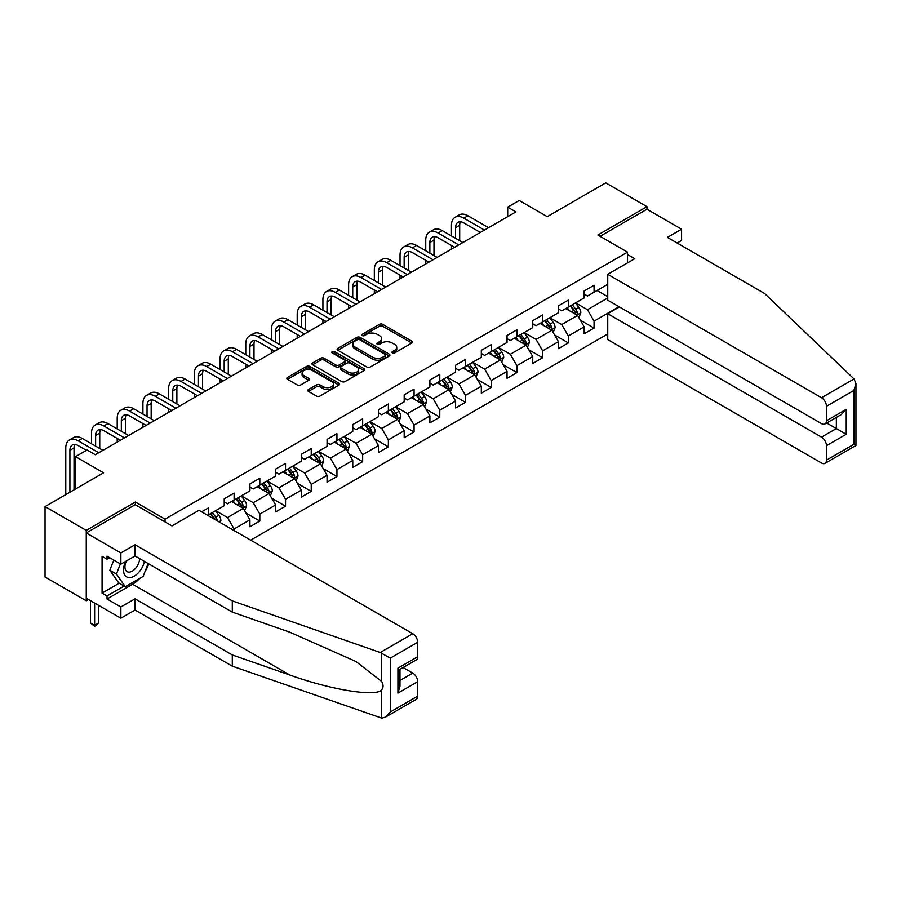 <?xml version="1.0" encoding="UTF-8"?>
<svg xmlns="http://www.w3.org/2000/svg" width="901" height="901" viewBox="0 0 901 901"><rect width="100%" height="100%" fill="white"/><g stroke="black" fill="none" stroke-linecap="round" stroke-linejoin="round"><path stroke-width="1.35" d="M392.374 352.944A1.599 0.924 0 0 0 394.638 352.944L411.825 343.011A2.286 1.318 0 0 0 412.5 342.087A2.286 1.318 0 0 0 411.825 341.152L382.7 324.337A2.286 1.318 0 0 0 379.467 324.337L362.281 334.26A1.599 0.924 0 0 0 361.808 334.913A1.599 0.924 0 0 0 362.281 335.566A1.599 0.924 0 0 0 364.545 335.566L366.775 334.282A7.321 4.223 0 0 1 377.125 334.282L379.546 335.679A7.321 4.223 0 0 1 381.697 338.675A7.321 4.223 0 0 1 379.546 341.659L377.328 342.943A1.599 0.924 0 0 0 376.855 343.596A1.599 0.924 0 0 0 377.328 344.25A1.599 0.924 0 0 0 379.591 344.25L381.81 342.966A7.321 4.223 0 0 1 392.172 342.966L394.593 344.373A7.321 4.223 0 0 1 396.744 347.358A7.321 4.223 0 0 1 394.593 350.343L392.374 351.627A1.599 0.924 0 0 0 391.901 352.291A1.599 0.924 0 0 0 392.374 352.944L392.374 351.627M308.446 389.536A2.286 1.318 0 0 0 307.782 390.46A2.286 1.318 0 0 0 308.446 391.394L316.611 396.113A2.286 1.318 0 0 0 319.855 396.113L338.945 385.099A2.286 1.318 0 0 0 339.609 384.164A2.286 1.318 0 0 0 338.945 383.229L309.82 366.414A2.286 1.318 0 0 0 306.588 366.414L287.498 377.44A2.286 1.318 0 0 0 286.822 378.364A2.286 1.318 0 0 0 287.498 379.298L297.364 384.997A2.286 1.318 0 0 0 300.596 384.997L308.773 380.278A2.286 1.318 0 0 0 309.437 379.355A2.286 1.318 0 0 0 308.773 378.42L303.874 375.593A6.116 3.536 0 0 1 302.083 373.093A6.116 3.536 0 0 1 305.867 369.827A6.116 3.536 0 0 1 312.534 370.593L331.703 381.664A6.116 3.536 0 0 1 333.494 384.164A6.116 3.536 0 0 1 329.721 387.43A6.116 3.536 0 0 1 323.042 386.653L319.855 384.817A2.286 1.318 0 0 0 316.611 384.817L308.446 389.536L308.446 391.394M677.135 243L681.584 240.432L681.584 229.203L646.974 209.223L646.974 206.656L605.765 182.869L547.256 216.645L519.235 200.472L507.702 207.129L515.935 211.893L95.315 454.735L87.082 449.971L75.538 456.638L75.538 488.984M135.375 504.785L135.375 502.026L86.259 530.385L45.05 506.587L103.559 472.811L75.538 456.638M135.375 502.026L165.041 519.156L627.524 252.145L627.524 262.889M646.974 206.656L597.859 235.015L627.524 252.145M366.932 367.067A2.286 1.318 0 0 0 370.165 367.067L389.255 356.041A2.286 1.318 0 0 0 389.93 355.107A2.286 1.318 0 0 0 389.255 354.172L360.141 337.368A2.286 1.318 0 0 0 356.897 337.368L337.807 348.383A2.286 1.318 0 0 0 337.143 349.318A2.286 1.318 0 0 0 337.807 350.252L366.932 367.067M332.874 353.282A1.599 0.924 0 0 1 334.496 353.507L334.496 351.604L364.105 368.7A2.286 1.318 0 0 1 364.77 369.635A2.286 1.318 0 0 1 364.105 370.57L345.004 381.596A2.286 1.318 0 0 1 341.772 381.596L312.658 364.781L312.658 362.912A2.286 1.318 0 0 0 311.983 363.846A2.286 1.318 0 0 0 312.658 364.781M312.658 362.912L320.824 358.193A2.286 1.318 0 0 1 324.056 358.193L335.87 365.018A2.286 1.318 0 0 0 339.103 365.018L344.52 361.887A2.286 1.318 0 0 0 345.196 360.952A2.286 1.318 0 0 0 344.52 360.017L332.232 352.922A1.599 0.924 0 0 1 331.759 352.257A1.599 0.924 0 0 1 332.751 351.413A1.599 0.924 0 0 1 334.496 351.604M86.259 530.385L86.259 600.798L45.05 577.012L45.05 506.587M165.041 521.916L165.041 519.156M250.658 540.138L607.747 333.978M607.747 284.299L594.063 292.206L594.063 285.257L584.175 290.967L584.175 297.916L568.351 307.05L568.351 300.101L558.462 305.811L558.462 312.76L542.639 321.894L542.639 314.945L532.75 320.655L532.75 327.604L516.926 336.737L516.926 329.789L507.038 335.499L507.038 342.448L491.214 351.581L491.214 344.632L481.325 350.343L481.325 357.292L465.502 366.425L465.502 359.476L455.613 365.187L455.613 372.136L439.789 381.269L439.789 374.32L429.901 380.031L429.901 386.98L414.077 396.113L414.077 389.164L404.189 394.875L404.189 401.823L388.365 410.957L388.365 404.008L378.476 409.718L378.476 416.667L362.652 425.801L362.652 418.852L352.764 424.562L352.764 431.511L336.94 440.645L336.94 433.696L327.052 439.406L327.052 446.355L311.228 455.489L311.228 448.54L301.339 454.25L301.339 461.199L285.527 470.333L285.527 463.396L275.627 469.094L275.627 476.043L259.815 485.177L259.815 478.24L249.926 483.95L249.926 490.887L234.102 500.021L234.102 493.084L224.214 498.794L224.214 505.731L208.39 514.865L208.39 507.927L201.633 511.824M619.032 306.712L594.063 321.128L594.063 328.077L584.175 333.787L584.175 326.838L568.351 335.972L568.351 342.921L558.462 348.631L558.462 341.682L542.639 350.816L542.639 357.765L532.75 363.475L532.75 356.526L516.926 365.66L516.926 372.609L507.038 378.319L507.038 371.37L491.214 380.504L491.214 387.453L481.325 393.163L481.325 386.214L465.502 395.359L465.502 402.296L455.613 408.007L455.613 401.058L439.789 410.203L439.789 417.14L429.901 422.851L429.901 415.913L414.077 425.047L414.077 431.984L404.189 437.695L404.189 430.757L388.365 439.891L388.365 446.828L378.476 452.539L378.476 445.601L362.652 454.735L362.652 461.684L352.764 467.382L352.764 460.445L336.94 469.579L336.94 476.528L327.052 482.238L327.052 475.289L311.228 484.423L311.228 491.372L301.339 497.082L301.339 490.133L285.527 499.267L285.527 506.216L275.627 511.926L275.627 504.977L259.815 514.111L259.815 521.06L249.926 526.77L249.926 519.821L234.102 528.955L234.102 530.576M208.39 514.865L207.647 515.304M231.456 501.553L243.326 508.401L227.502 517.534L215.643 510.687M224.214 501.925L227.502 503.828L234.102 500.021M227.502 517.534L234.102 528.955M243.326 508.401L249.926 519.821M257.168 486.709L269.039 493.557L253.215 502.69L241.355 495.843M249.926 487.081L253.215 488.984L259.815 485.177M253.215 502.69L259.815 514.111M269.039 493.557L275.627 504.977M282.88 471.865L294.751 478.713L278.927 487.846L267.056 480.999M275.627 472.237L278.927 474.14L285.527 470.333M278.927 487.846L285.527 499.267M294.751 478.713L301.339 490.133M308.592 457.01L320.463 463.869L304.639 473.002L292.769 466.155M301.339 457.393L304.639 459.296L311.228 455.489M304.639 473.002L311.228 484.423M320.463 463.869L327.052 475.289M334.305 442.166L346.175 449.025L330.352 458.159L318.481 451.311M327.052 442.549L330.352 444.452L336.94 440.645M330.352 458.159L336.94 469.579M346.175 449.025L352.764 460.445M360.017 427.322L371.888 434.181L356.064 443.315L344.193 436.456M352.764 427.705L356.064 429.608L362.652 425.801M356.064 443.315L362.652 454.735M371.888 434.181L378.476 445.601M385.729 412.478L397.6 419.337L381.776 428.471L369.906 421.612M378.476 412.861L381.776 414.764L388.365 410.957M381.776 428.471L388.365 439.891M397.6 419.337L404.189 430.757M411.442 397.634L423.312 404.493L407.489 413.627L395.618 406.768M404.189 398.017L407.489 399.92L414.077 396.113M407.489 413.627L414.077 425.047M423.312 404.493L429.901 415.913M437.154 382.79L449.025 389.649L433.201 398.783L421.33 391.924M429.901 383.173L433.201 385.076L439.789 381.269M433.201 398.783L439.789 410.203M449.025 389.649L455.613 401.058M462.866 367.946L474.737 374.793L458.913 383.939L447.042 377.08M455.613 368.329L458.913 370.232L465.502 366.425M458.913 383.939L465.502 395.359M474.737 374.793L481.325 386.214M488.579 353.102L500.449 359.95L484.625 369.095L472.755 362.236M481.325 353.485L484.625 355.388L491.214 351.581M484.625 369.095L491.214 380.504M500.449 359.95L507.038 371.37M514.291 338.258L526.161 345.106L510.338 354.239L498.467 347.392M507.038 338.641L510.338 340.544L516.926 336.737M510.338 354.239L516.926 365.66M526.161 345.106L532.75 356.526M540.003 323.414L551.874 330.262L536.05 339.395L524.179 332.548M532.75 323.797L536.05 325.7L542.639 321.894M536.05 339.395L542.639 350.816M551.874 330.262L558.462 341.682M565.715 308.57L577.586 315.418L561.762 324.551L549.892 317.704M558.462 308.953L561.762 310.856L568.351 307.05M561.762 324.551L568.351 335.972M577.586 315.418L584.175 326.838M607.747 298.006L587.475 309.707L575.604 302.86M597.025 290.494L607.747 296.677M584.175 294.109L587.475 296.012L594.063 292.206M587.475 309.707L594.063 321.128M86.259 600.798L88.478 599.514M507.702 207.129L507.702 216.645M580.3 320.137L594.063 328.077M554.588 334.981L568.351 342.921M528.876 349.825L542.639 357.765M503.163 364.668L516.926 372.609M477.451 379.512L491.214 387.453M451.739 394.356L465.502 402.296M426.027 409.2L439.789 417.14M400.314 424.044L414.077 431.984M374.602 438.888L388.365 446.828M348.89 453.732L362.652 461.684M323.177 468.576L336.94 476.528M297.476 483.42L311.228 491.372M271.764 498.264L285.527 506.216M246.052 513.108L259.815 521.06M393.016 353.169L394.593 352.246A7.321 4.223 0 0 0 396.744 349.261L396.744 347.358M381.697 338.675L381.697 340.578A7.321 4.223 0 0 1 379.546 343.563L377.97 344.475M411.791 343.033L382.7 326.241A2.286 1.318 0 0 0 379.467 326.241L362.923 335.791M389.255 354.172L389.255 356.041L360.141 339.272A2.286 1.318 0 0 0 356.897 339.272L337.841 350.275L337.807 348.383M385.211 355.76A1.599 0.924 0 0 0 385.684 355.107A1.599 0.924 0 0 0 385.211 354.453L359.645 339.7A1.599 0.924 0 0 0 357.382 339.7L355.039 341.051A7.321 4.223 0 0 0 352.899 344.047A7.321 4.223 0 0 0 355.039 347.031L372.507 357.123A7.321 4.223 0 0 0 382.869 357.123L385.211 355.76L385.211 357.663A1.599 0.924 0 0 0 385.684 357.01L385.684 355.107M352.899 344.047L352.899 345.95A7.321 4.223 0 0 0 355.039 348.935L355.039 347.031M385.211 357.663L382.869 359.026A7.321 4.223 0 0 1 372.507 359.026L355.039 348.935M312.681 364.792L320.824 360.096L320.824 358.193M345.196 360.952L345.196 362.855A2.286 1.318 0 0 1 344.52 363.79L339.103 366.921A2.286 1.318 0 0 1 335.87 366.921L324.056 360.096A2.286 1.318 0 0 0 320.824 360.096M334.496 353.507L364.072 370.593M348.124 372.09A6.116 3.536 0 0 0 354.791 372.856A6.116 3.536 0 0 0 358.575 369.59A6.116 3.536 0 0 0 356.785 367.09L350.027 363.193A2.286 1.318 0 0 0 346.784 363.193L341.366 366.324A2.286 1.318 0 0 0 340.702 367.259A2.286 1.318 0 0 0 341.366 368.182L348.124 372.09L348.124 373.994A6.116 3.536 0 0 0 354.791 374.76A6.116 3.536 0 0 0 358.575 371.494L358.575 369.59M340.702 367.259L340.702 369.162A2.286 1.318 0 0 0 341.366 370.086L341.366 368.182M348.124 373.994L341.366 370.086M333.494 384.164L333.494 386.067A6.116 3.536 0 0 1 329.721 389.322A6.116 3.536 0 0 1 323.042 388.556L319.855 386.72A2.286 1.318 0 0 0 316.611 386.72L308.48 391.417M302.083 373.093L302.083 374.996A6.116 3.536 0 0 0 303.874 377.496L303.874 375.593M308.773 378.42L308.773 380.278L303.874 377.496M338.911 385.11L309.82 368.318A2.286 1.318 0 0 0 306.588 368.318L287.532 379.321M578.881 317.681L580.841 312.737A6.172 3.57 -120 0 0 578.87 307.478L575.469 302.939M569.545 310.777L567.236 307.691M576.629 314.866L577.507 312.996A6.172 3.57 -120 0 0 575.739 309.28L572.338 304.741M570.795 305.642L574.568 310.676A3.142 1.813 60 0 1 575.142 311.633L577.507 312.996M570.367 305.889L573.768 310.428A6.172 3.57 60 0 1 575.536 314.145M451.457 235.949L451.457 225.284A17.479 10.091 60 0 1 455.084 217.287L459.206 214.9A17.479 10.091 60 0 1 467.946 215.767L488.579 227.683M455.084 217.287A17.479 10.091 60 0 1 463.824 218.155L484.456 230.059M480.334 232.447L463.824 222.907A11.657 6.724 -120 0 0 458.001 222.333A11.657 6.724 -120 0 0 455.579 227.671L455.579 238.326M460.434 221.792A11.657 6.724 -120 0 0 459.701 225.284L459.701 240.702M451.457 249.115L451.457 245.455M125.588 561.436A15.148 8.751 120 0 0 128.866 577.586A15.148 8.751 120 0 0 144.475 561.424M126.399 560.974A10.373 5.992 120 0 0 127.075 571.639A10.373 5.992 120 0 0 128.595 572.112A10.373 5.992 120 0 0 139.599 558.609M148.124 563.53L143.113 576.437L125.318 586.709L118.729 582.902L109.832 570.254L113.774 560.073M125.318 586.709L116.42 574.061L120.374 563.88M109.832 570.254L116.42 574.061M854.047 378.949L855.95 383.556L853.9 390.448L826.465 406.295A6.994 4.032 -120 0 0 821.509 397.735L854.047 378.949L764.656 293.535L667.404 237.391L681.584 229.203M619.449 306.948L607.747 313.706L607.747 339.587L821.509 463.013A6.994 4.032 -120 0 0 825.012 463.362A6.994 4.032 -120 0 0 826.465 460.152L826.465 445.691A6.994 4.032 -120 0 0 821.509 437.131L836.353 428.561L846.242 434.271L826.465 445.691M607.747 313.706L821.509 437.131M627.524 254.521L634.777 258.711L607.747 274.309L607.747 300.191L821.509 423.616A6.994 4.032 -120 0 0 825.012 423.966A6.994 4.032 -120 0 0 826.465 420.756L826.465 406.295M607.747 274.309L821.509 397.735M646.974 209.223L600.077 236.299M826.69 422.986L836.353 428.561L836.353 417.411M826.465 420.756L846.242 409.336L841.297 414.561L825.012 423.966M826.465 460.152L853.9 444.317L854.948 444.914M139.835 578.329A26.219 15.137 -60 0 1 132.571 584.242L107.028 598.996L120.869 606.981L135.037 598.805L232.289 654.948L232.289 666.177L381.709 718.131L385.324 717.207L390.268 711.993L417.704 696.146A6.994 4.032 60 0 1 416.262 699.345L385.324 717.207M232.289 654.948L289.762 674.995C330.588 689.828 376.336 697.205 381.709 689.806C383.499 687.553 383.499 684.783 381.709 681.516L356.03 661.559L289.762 632.175L232.289 612.117L135.037 555.973L120.869 564.161L107.028 556.165L107.028 559.217L102.072 556.356L102.072 593.095L107.028 595.944L124.169 586.044M120.869 606.981L120.869 618.21L86.259 598.23L86.259 532.953L135.206 504.684L171.956 525.914L198.986 510.304L412.759 633.718A6.994 4.032 60 0 1 417.704 642.289L417.704 656.75A6.994 4.032 60 0 1 416.262 659.949L399.976 669.353L399.976 686.213L397.927 693.106L397.927 668.17C400.596 669.713 400.596 669.713 397.927 668.17L417.704 656.75M135.037 598.805L135.037 610.033L120.869 618.21M232.289 666.177L135.037 610.033M417.704 642.289L390.268 658.135L380.222 652.504L232.289 600.888L135.037 544.745L120.869 552.932L120.869 564.161M120.869 552.932L86.259 532.953M107.028 598.996L107.028 595.944M135.037 544.745L135.037 555.973M232.289 600.888L232.289 612.117M399.976 680.503L412.759 673.115A6.994 4.032 60 0 1 417.704 681.685L417.704 696.146M412.759 673.115L403.107 667.54M148.766 563.902A26.219 15.137 -60 0 1 145.038 571.471M109.663 557.696L107.028 559.217M102.072 593.095L119.225 583.195M553.169 332.525L555.129 327.581A6.172 3.57 -120 0 0 553.158 322.321L549.756 317.783M543.832 325.621L541.524 322.535M550.916 329.71L551.795 327.84A6.172 3.57 -120 0 0 550.027 324.135L546.625 319.585M545.082 320.486L548.855 325.52A3.142 1.813 60 0 1 549.43 326.477L551.795 327.84M544.654 320.733L548.056 325.272A6.172 3.57 60 0 1 549.824 328.989M527.457 347.369L529.416 342.425A6.172 3.57 -120 0 0 527.445 337.165L524.044 332.627M518.12 340.465L515.811 337.379M525.204 344.554L526.083 342.684A6.172 3.57 -120 0 0 524.314 338.979L520.913 334.429M519.37 335.33L523.143 340.364A3.142 1.813 60 0 1 523.718 341.321L526.083 342.684M518.942 335.577L522.343 340.116A6.172 3.57 60 0 1 524.112 343.833M425.745 250.793L425.745 240.128A17.479 10.091 60 0 1 429.372 232.131L433.494 229.755A17.479 10.091 60 0 1 442.233 230.611L462.866 242.527M429.372 232.131A17.479 10.091 60 0 1 438.111 232.999L458.744 244.903M454.622 247.291L438.111 237.751A11.657 6.724 -120 0 0 432.289 237.177A11.657 6.724 -120 0 0 429.867 242.515L429.867 253.17M434.721 236.636A11.657 6.724 -120 0 0 433.989 240.128L433.989 255.546M425.745 263.959L425.745 260.31M400.033 265.637L400.033 254.972A17.479 10.091 60 0 1 403.659 246.975L407.781 244.599A17.479 10.091 60 0 1 416.521 245.455L437.154 257.371M403.659 246.975A17.479 10.091 60 0 1 412.399 247.843L433.032 259.758M428.91 262.135L412.399 252.595A11.657 6.724 -120 0 0 406.576 252.021A11.657 6.724 -120 0 0 404.155 257.359L404.155 268.014M409.009 251.48A11.657 6.724 -120 0 0 408.277 254.972L408.277 270.39M400.033 278.803L400.033 275.154M501.744 362.213L503.704 357.269A6.172 3.57 -120 0 0 501.733 352.009L498.332 347.471M492.408 355.309L490.099 352.223M499.492 359.398L500.37 357.539A6.172 3.57 -120 0 0 498.602 353.823L495.201 349.273M493.658 350.174L497.431 355.208A3.142 1.813 60 0 1 498.005 356.165L500.37 357.539M493.23 350.421L496.631 354.96A6.172 3.57 60 0 1 498.399 358.677M476.032 377.057L477.992 372.113A6.172 3.57 -120 0 0 476.021 366.853L472.62 362.315M466.695 370.153L464.387 367.067M473.78 374.242L474.658 372.383A6.172 3.57 -120 0 0 472.89 368.667L469.489 364.128M467.946 365.018L471.719 370.052A3.142 1.813 60 0 1 472.293 371.009L474.658 372.383M467.518 365.265L470.919 369.804A6.172 3.57 60 0 1 472.687 373.521M450.32 391.901L452.291 386.957A6.172 3.57 -120 0 0 450.32 381.697L446.907 377.159M440.983 384.997L438.674 381.911M448.067 389.097L448.946 387.227A6.172 3.57 -120 0 0 447.178 383.511L443.776 378.972M442.233 379.862L446.006 384.896A3.142 1.813 60 0 1 446.581 385.853L448.946 387.227M441.805 380.109L445.207 384.648A6.172 3.57 60 0 1 446.975 388.365M374.332 280.481L374.332 269.816A17.479 10.091 60 0 1 377.947 261.819L382.069 259.443A17.479 10.091 60 0 1 390.809 260.31L411.442 272.215M377.947 261.819A17.479 10.091 60 0 1 386.687 262.687L407.32 274.602M403.197 276.979L386.687 267.439A11.657 6.724 -120 0 0 380.864 266.865A11.657 6.724 -120 0 0 378.443 272.203L378.443 282.858M383.297 266.324A11.657 6.724 -120 0 0 382.565 269.816L382.565 285.234M374.332 293.647L374.332 289.998M348.619 295.325L348.619 284.671A17.479 10.091 60 0 1 352.235 276.663L356.357 274.287A17.479 10.091 60 0 1 365.096 275.154L385.729 287.059M352.235 276.663A17.479 10.091 60 0 1 360.974 277.531L381.607 289.446M377.485 291.823L360.974 282.283A11.657 6.724 -120 0 0 355.152 281.709A11.657 6.724 -120 0 0 352.73 287.047L352.73 297.702M357.584 281.168A11.657 6.724 -120 0 0 356.852 284.671L356.852 300.078M348.619 308.491L348.619 304.842M322.907 310.169L322.907 299.515A17.479 10.091 60 0 1 326.522 291.507L330.644 289.131A17.479 10.091 60 0 1 339.384 289.998L360.017 301.903M326.522 291.507A17.479 10.091 60 0 1 335.262 292.375L355.895 304.29M351.784 306.667L335.262 297.127A11.657 6.724 -120 0 0 329.439 296.553A11.657 6.724 -120 0 0 327.018 301.891L327.018 312.546M331.872 296.012A11.657 6.724 -120 0 0 331.14 299.515L331.14 314.922M322.907 323.335L322.907 319.686M424.608 406.745L426.578 401.801A6.172 3.57 -120 0 0 424.608 396.541L421.195 392.003M415.271 399.841L412.962 396.767M422.355 403.941L423.233 402.071A6.172 3.57 -120 0 0 421.465 398.355L418.064 393.816M416.521 394.706L420.294 399.74A3.142 1.813 60 0 1 420.868 400.697L423.233 402.071M416.093 394.953L419.494 399.492A6.172 3.57 60 0 1 421.263 403.209M297.195 325.013L297.195 314.359A17.479 10.091 60 0 1 300.81 306.351L304.932 303.975A17.479 10.091 60 0 1 313.672 304.842L334.305 316.758M300.81 306.351A17.479 10.091 60 0 1 309.55 307.218L330.183 319.134M326.072 321.511L309.55 311.971A11.657 6.724 -120 0 0 303.727 311.397A11.657 6.724 -120 0 0 301.317 316.735L301.317 327.39M306.16 310.856A11.657 6.724 -120 0 0 305.428 314.359L305.428 329.766M297.195 338.179L297.195 334.53M398.906 421.589L400.866 416.645A6.172 3.57 -120 0 0 398.895 411.385L395.494 406.847M389.559 414.685L387.25 411.611M396.643 418.785L397.532 416.915A6.172 3.57 -120 0 0 395.764 413.199L392.352 408.66M390.809 409.55L394.582 414.584A3.142 1.813 60 0 1 395.156 415.541L397.532 416.915M390.381 409.797L393.782 414.336A6.172 3.57 60 0 1 395.55 418.053M271.483 339.857L271.483 329.203A17.479 10.091 60 0 1 275.098 321.195L279.22 318.819A17.479 10.091 60 0 1 287.96 319.686L308.592 331.602M275.098 321.195A17.479 10.091 60 0 1 283.838 322.062L304.47 333.978M300.36 336.355L283.838 326.815A11.657 6.724 -120 0 0 278.015 326.241A11.657 6.724 -120 0 0 275.605 331.579L275.605 342.234M280.448 325.7A11.657 6.724 -120 0 0 279.715 329.203L279.715 344.61M271.483 353.023L271.483 349.374M373.194 436.433L375.154 431.489A6.172 3.57 -120 0 0 373.183 426.229L369.782 421.691M363.846 429.54L361.538 426.455M370.93 433.629L371.82 431.759A6.172 3.57 -120 0 0 370.052 428.043L366.651 423.504M365.096 424.394L368.869 429.428A3.142 1.813 60 0 1 369.444 430.385L371.82 431.759M364.668 424.641L368.07 429.18A6.172 3.57 60 0 1 369.838 432.897M245.77 354.701L245.77 344.047A17.479 10.091 60 0 1 249.386 336.039L253.508 333.663A17.479 10.091 60 0 1 262.247 334.53L282.88 346.446M249.386 336.039A17.479 10.091 60 0 1 258.125 336.906L278.769 348.822M274.647 351.199L258.125 341.659A11.657 6.724 -120 0 0 252.303 341.085A11.657 6.724 -120 0 0 249.892 346.423L249.892 357.078M254.735 340.555A11.657 6.724 -120 0 0 254.003 344.047L254.003 359.454M245.77 367.867L245.77 364.218M347.482 451.277L349.442 446.333A6.172 3.57 -120 0 0 347.471 441.073L344.069 436.535M338.134 444.384L335.825 441.299M345.218 448.473L346.108 446.603A6.172 3.57 -120 0 0 344.34 442.887L340.938 438.348M339.384 439.238L343.157 444.272A3.142 1.813 60 0 1 343.731 445.229L346.108 446.603M338.956 439.485L342.357 444.024A6.172 3.57 60 0 1 344.126 447.741M220.058 369.545L220.058 358.891A17.479 10.091 60 0 1 223.673 350.883L227.795 348.507A17.479 10.091 60 0 1 236.535 349.374L257.168 361.29M223.673 350.883A17.479 10.091 60 0 1 232.413 351.75L253.057 363.666M248.935 366.043L232.413 356.514A11.657 6.724 -120 0 0 226.59 355.929A11.657 6.724 -120 0 0 224.18 361.267L224.18 371.922M229.023 355.399A11.657 6.724 -120 0 0 228.291 358.891L228.291 374.309M220.058 382.711L220.058 379.062M321.77 466.121L323.729 461.188A6.172 3.57 -120 0 0 321.758 455.929L318.357 451.378M312.422 459.228L310.113 456.143M319.506 463.317L320.396 461.447A6.172 3.57 -120 0 0 318.627 457.731L315.226 453.192M313.672 454.081L317.445 459.116A3.142 1.813 60 0 1 318.019 460.073L320.396 461.447M313.244 454.329L316.645 458.868A6.172 3.57 60 0 1 318.413 462.585M194.346 384.389L194.346 373.735A17.479 10.091 60 0 1 197.961 365.727L202.083 363.351A17.479 10.091 60 0 1 210.823 364.218L231.456 376.134M197.961 365.727A17.479 10.091 60 0 1 206.701 366.594L227.345 378.51M223.223 380.886L206.701 371.358A11.657 6.724 -120 0 0 200.878 370.773A11.657 6.724 -120 0 0 198.468 376.111L198.468 386.766M203.311 370.243A11.657 6.724 -120 0 0 202.59 373.735L202.59 389.153M194.346 397.555L194.346 393.906M296.057 480.965L298.017 476.032A6.172 3.57 -120 0 0 296.046 470.772L292.645 466.222M286.709 474.072L284.401 470.986M293.794 478.161L294.683 476.291A6.172 3.57 -120 0 0 292.915 472.575L289.514 468.036M287.96 468.925L291.733 473.971A3.142 1.813 60 0 1 292.307 474.917L294.683 476.291M287.532 469.173L290.933 473.712A6.172 3.57 60 0 1 292.701 477.429M168.633 399.233L168.633 388.579A17.479 10.091 60 0 1 172.249 380.571L176.371 378.195A17.479 10.091 60 0 1 185.11 379.062L205.743 390.978M172.249 380.571A17.479 10.091 60 0 1 180.988 381.438L201.633 393.354M197.51 395.73L180.988 386.202A11.657 6.724 -120 0 0 175.166 385.617A11.657 6.724 -120 0 0 172.755 390.955L172.755 401.609M177.598 385.087A11.657 6.724 -120 0 0 176.878 388.579L176.878 403.997M168.633 412.41L168.633 408.75M270.345 495.809L272.305 490.876A6.172 3.57 -120 0 0 270.334 485.616L266.933 481.066M260.997 488.916L258.688 485.83M268.081 493.005L268.971 491.135A6.172 3.57 -120 0 0 267.203 487.418L263.802 482.88M262.247 483.769L266.02 488.815A3.142 1.813 60 0 1 266.595 489.761L268.971 491.135M261.819 484.017L265.221 488.567A6.172 3.57 60 0 1 266.989 492.273M142.921 414.077L142.921 403.423A17.479 10.091 60 0 1 146.536 395.415L150.658 393.039A17.479 10.091 60 0 1 159.398 393.906L180.042 405.822M146.536 395.415A17.479 10.091 60 0 1 155.276 396.282L175.92 408.198M171.798 410.574L155.276 401.046A11.657 6.724 -120 0 0 149.453 400.461A11.657 6.724 -120 0 0 147.043 405.799L147.043 416.453M151.886 399.931A11.657 6.724 -120 0 0 151.165 403.423L151.165 418.841M142.921 427.254L142.921 423.594M244.633 510.653L246.592 505.72A6.172 3.57 -120 0 0 244.621 500.46L241.22 495.91M235.285 503.76L232.976 500.674M242.369 507.849L243.259 505.979A6.172 3.57 -120 0 0 241.491 502.262L238.089 497.724M236.535 498.613L240.308 503.659A3.142 1.813 60 0 1 240.882 504.616L243.259 505.979M236.107 498.861L239.508 503.411A6.172 3.57 60 0 1 241.277 507.117M117.209 428.921L117.209 418.267A17.479 10.091 60 0 1 120.824 410.259L124.946 407.883A17.479 10.091 60 0 1 133.686 408.75L154.33 420.666M120.824 410.259A17.479 10.091 60 0 1 129.575 411.126L150.208 423.042M146.086 425.418L129.575 415.89A11.657 6.724 -120 0 0 123.741 415.316A11.657 6.724 -120 0 0 121.331 420.643L121.331 431.309M126.174 414.775A11.657 6.724 -120 0 0 125.453 418.267L125.453 433.685M117.209 442.098L117.209 438.438M220.193 522.546L220.88 520.564A6.172 3.57 -120 0 0 218.909 515.304L215.508 510.766M217.58 521.037L217.546 520.823A6.172 3.57 -120 0 0 215.778 517.106L212.377 512.568M210.823 513.457L214.596 518.503A3.142 1.813 60 0 1 215.17 519.46L217.546 520.823M210.395 513.705L213.796 518.255A6.172 3.57 60 0 1 214.449 519.224M91.497 443.765L91.497 433.111A17.479 10.091 60 0 1 95.112 425.103L99.234 422.727A17.479 10.091 60 0 1 107.974 423.594L128.618 435.51M95.112 425.103A17.479 10.091 60 0 1 103.863 425.97L124.496 437.886M120.374 440.262L103.863 430.734A11.657 6.724 -120 0 0 98.029 430.16A11.657 6.724 -120 0 0 95.619 435.487L95.619 446.153M100.462 429.619A11.657 6.724 -120 0 0 99.741 433.111L99.741 448.529M94.628 603.062L94.628 625.328L98.75 622.951L98.75 605.438M98.75 622.951L94.628 626.375L90.505 622.951L90.505 600.685M90.505 622.951L94.628 625.328L94.628 626.375M65.784 494.626L65.784 447.955A17.479 10.091 60 0 1 69.4 439.958L73.522 437.571A17.479 10.091 60 0 1 82.261 438.438L102.905 450.354M69.4 439.958A17.479 10.091 60 0 1 78.15 440.814L98.783 452.73M86.417 450.354L78.15 445.578A11.657 6.724 -120 0 0 72.317 445.004A11.657 6.724 -120 0 0 69.906 450.331L69.906 492.239M74.76 444.463A11.657 6.724 -120 0 0 74.028 447.955L74.028 489.862M394.593 352.246L394.593 350.343M377.328 344.25L377.328 342.943M379.546 343.563L379.546 341.659M362.281 335.566L362.281 334.26M379.467 326.241L379.467 324.337M382.7 326.241L382.7 324.337M411.825 343.011L411.825 341.152M356.897 339.272L356.897 337.368M360.141 339.272L360.141 337.368M372.507 359.026L372.507 357.123M382.869 359.026L382.869 357.123M324.056 360.096L324.056 358.193M335.87 366.921L335.87 365.018M339.103 366.921L339.103 365.018M344.52 363.79L344.52 361.887M364.105 370.57L364.105 368.7M316.611 386.72L316.611 384.817M319.855 386.72L319.855 384.817M323.042 388.556L323.042 386.653M287.498 379.298L287.498 377.44M306.588 368.318L306.588 366.414M309.82 368.318L309.82 366.414M338.945 385.099L338.945 383.229M576.967 315.068L580.807 312.861M575.739 309.28L578.87 307.478M571.347 311.825L573.768 310.428M467.946 215.767L463.824 218.155M459.701 225.284L455.579 227.671M853.9 444.317L853.9 390.448M846.242 409.336L846.242 434.271M381.709 718.131L381.709 689.806M381.709 681.516L381.709 653.191M390.268 658.135L390.268 711.993M417.704 681.685L397.927 693.106M380.222 652.504L412.759 633.718M132.571 584.242L289.762 674.995M551.266 329.912L555.095 327.705M550.027 324.135L553.158 322.321M545.634 326.669L548.056 325.272M525.553 344.756L529.383 342.549M524.314 338.979L527.445 337.165M519.922 341.513L522.343 340.116M442.233 230.611L438.111 232.999M433.989 240.128L429.867 242.515M416.521 245.455L412.399 247.843M408.277 254.972L404.155 257.359M499.841 359.6L503.67 357.393M498.602 353.823L501.733 352.009M494.21 356.357L496.631 354.96M474.129 374.444L477.958 372.237M472.89 368.667L476.021 366.853M468.497 371.201L470.919 369.804M448.416 389.288L452.246 387.081M447.178 383.511L450.32 381.697M442.785 386.045L445.207 384.648M390.809 260.31L386.687 262.687M382.565 269.816L378.443 272.203M365.096 275.154L360.974 277.531M356.852 284.671L352.73 287.047M339.384 289.998L335.262 292.375M331.14 299.515L327.018 301.891M422.704 404.132L426.533 401.925M421.465 398.355L424.608 396.541M417.073 400.889L419.494 399.492M313.672 304.842L309.55 307.218M305.428 314.359L301.317 316.735M396.992 418.976L400.821 416.769M395.764 413.199L398.895 411.385M391.361 415.733L393.782 414.336M287.96 319.686L283.838 322.062M279.715 329.203L275.605 331.579M371.28 433.82L375.109 431.613M370.052 428.043L373.183 426.229M365.648 430.577L368.07 429.18M262.247 334.53L258.125 336.906M254.003 344.047L249.892 346.423M345.567 448.675L349.397 446.457M344.34 442.887L347.471 441.073M339.936 445.421L342.357 444.024M236.535 349.374L232.413 351.75M228.291 358.891L224.18 361.267M319.855 463.519L323.684 461.301M318.627 457.731L321.758 455.929M314.235 460.265L316.645 458.868M210.823 364.218L206.701 366.594M202.59 373.735L198.468 376.111M294.143 478.363L297.972 476.145M292.915 472.575L296.046 470.772M288.523 475.109L290.933 473.712M185.11 379.062L180.988 381.438M176.878 388.579L172.755 390.955M268.43 493.207L272.26 490.989M267.203 487.418L270.334 485.616M262.81 489.953L265.221 488.567M159.398 393.906L155.276 396.282M151.165 403.423L147.043 405.799M242.718 508.051L246.547 505.833M241.491 502.262L244.621 500.46M237.098 504.797L239.508 503.411M133.686 408.75L129.575 411.126M125.453 418.267L121.331 420.643M218.898 521.803L220.835 520.677M215.778 517.106L218.909 515.304M107.974 423.594L103.863 425.97M99.741 433.111L95.619 435.487M82.261 438.438L78.15 440.814M74.028 447.955L69.906 450.331M855.95 383.556L855.95 445.499L825.012 463.362"/></g></svg>
